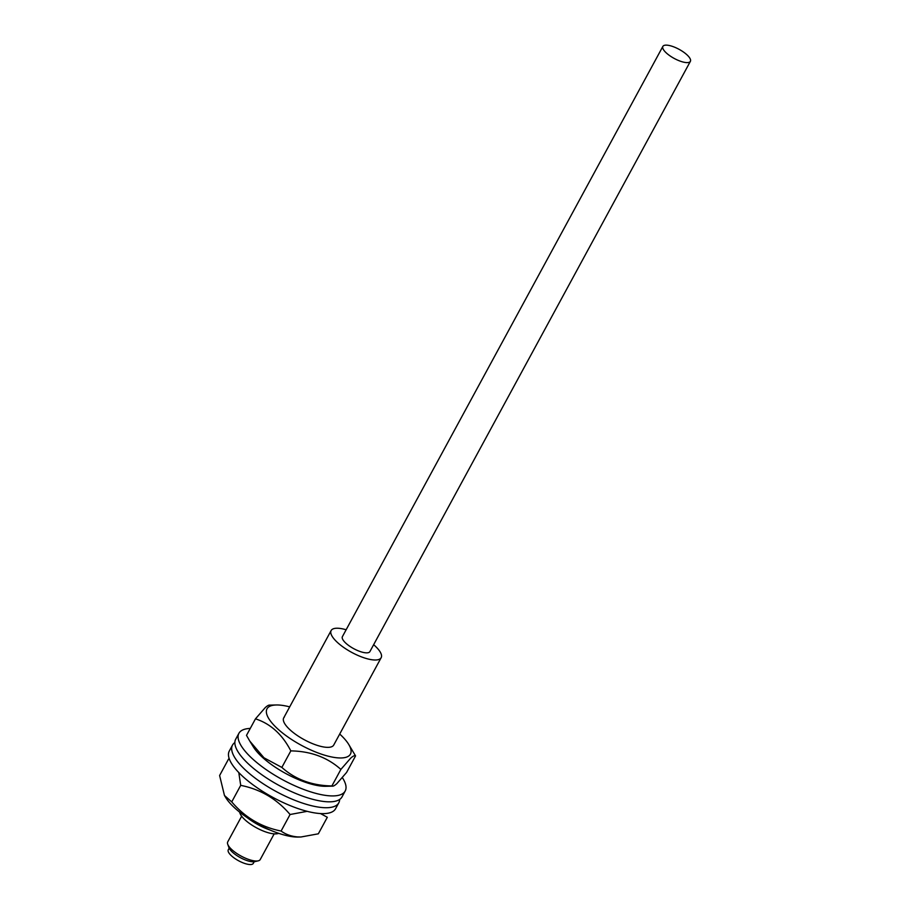 <?xml version="1.0" encoding="UTF-8"?>
<svg xmlns="http://www.w3.org/2000/svg" width="910" height="910" viewBox="0 0 910 910"><rect width="100%" height="100%" fill="white"/><g stroke="black" fill="none" stroke-linecap="round" stroke-linejoin="round"><path stroke-width="1.36" d="M258.201 860.849L254.732 861.645A15.652 5.164 -151.5 0 1 254.118 861.747A15.652 5.164 -151.5 0 1 239.683 857.288A15.652 5.164 -151.5 0 1 228.956 847.654L227.739 844.298A18.496 6.097 28.5 0 0 240.422 855.696A18.496 6.097 28.5 0 0 257.473 860.962A18.496 6.097 28.5 0 0 258.201 860.849A18.496 6.097 28.5 0 0 260.237 859.529L274.172 833.867M241.662 816.213L227.727 841.875A18.496 6.097 28.5 0 0 227.739 844.298M278.824 833.367L277.505 833.674A22.761 7.507 -151.5 0 1 276.606 833.822A22.761 7.507 -151.5 0 1 255.619 827.338A22.761 7.507 -151.5 0 1 240.012 813.312L239.546 812.038M247.088 817.544A28.46 9.384 28.5 0 0 270.111 830.045M346.141 629.754A28.46 9.384 28.5 0 0 335.403 628.321A28.46 9.384 28.5 0 0 331.138 630.539A28.46 9.384 28.5 0 0 346.346 649.217A28.46 9.384 28.5 0 0 376.899 659.909A28.46 9.384 28.5 0 0 381.165 657.691A28.46 9.384 28.5 0 0 373.646 644.689M229.172 848.165L228.274 849.815A14.23 4.698 28.5 0 0 235.872 859.154A14.23 4.698 28.5 0 0 251.16 864.5A14.23 4.698 28.5 0 0 253.287 863.397L254.186 861.736M300.937 836.995L298.196 837.063A47.468 15.663 -151.5 0 1 295.011 836.972A47.468 15.663 -151.5 0 1 225.896 797.808L224.463 795.488L231.743 801.892C244.915 817.43 261.375 827.144 281.099 831.035C285.535 834.322 290.927 836.279 297.286 836.904L300.937 836.995L318.341 833.81L327.316 817.282L320.513 813.563M307.193 811.333L290.074 814.507C276.89 798.969 260.442 789.254 240.706 785.364L238.795 772.567M228.592 758.986L219.617 775.513L224.463 795.488M240.706 785.364L231.743 801.892M290.074 814.507L281.099 831.035M234.86 742.571A60.469 19.952 28.5 0 0 232.505 745.108A60.469 19.952 28.5 0 0 264.093 784.352A60.469 19.952 28.5 0 0 328.817 807.625A60.469 19.952 28.5 0 0 338.793 802.825A60.469 19.952 28.5 0 0 339.635 799.458M232.505 745.108L229.297 751.012A60.469 19.952 28.5 0 0 260.886 790.255A60.469 19.952 28.5 0 0 325.621 813.529A60.469 19.952 28.5 0 0 335.585 808.728L338.793 802.825M250.273 728.421A60.469 19.952 28.5 0 0 247.565 728.648A60.469 19.952 28.5 0 0 238.909 733.312A60.469 19.952 28.5 0 0 271.544 773.216A60.469 19.952 28.5 0 0 336.552 795.681A60.469 19.952 28.5 0 0 345.197 791.017A60.469 19.952 28.5 0 0 342.365 777.64M238.909 733.312L235.701 739.204A60.469 19.952 28.5 0 0 268.336 779.119A60.469 19.952 28.5 0 0 333.344 801.585A60.469 19.952 28.5 0 0 342.001 796.921L345.197 791.017M255.471 718.843L246.496 735.371L249.784 741.093L263.968 757.791L281.85 767.414C295.261 779.438 311.937 785.614 331.9 785.944C332.707 786.615 334.345 785.865 336.814 783.669L346.596 772.431L355.56 755.903C354.729 755.232 353.091 755.994 350.657 758.178L340.875 769.416C327.464 757.393 310.788 751.216 290.825 750.886C282.293 734.381 270.509 723.7 255.471 718.843L265.254 707.605C267.688 705.421 269.326 704.659 270.156 705.33M339.714 734.04A47.468 15.663 -151.5 0 1 348.598 744.232A47.468 15.663 -151.5 0 1 349.338 755.516A47.468 15.663 -151.5 0 1 296.614 742.606A47.468 15.663 -151.5 0 1 268.109 707.423A47.468 15.663 -151.5 0 1 276.299 704.977A47.468 15.663 -151.5 0 1 289.687 706.877M284.375 717.057A28.46 9.384 28.5 0 0 283.715 717.888A28.46 9.384 28.5 0 0 302.848 738.943A28.46 9.384 28.5 0 0 333.071 745.893A28.46 9.384 28.5 0 0 333.731 745.051L381.165 657.691M340.875 769.416L331.9 785.944L332.696 786.138L325.757 786.297A47.468 15.663 -151.5 0 1 285.865 773.568A47.468 15.663 -151.5 0 1 253.458 747.042L249.784 741.093M290.825 750.886L281.85 767.414M348.598 744.232L355.56 755.903M663.947 45.5A15.652 5.164 28.5 0 0 662.867 46.41A15.652 5.164 28.5 0 0 672.422 57.421A15.652 5.164 28.5 0 0 689.314 62.244A15.652 5.164 28.5 0 0 690.383 61.345A15.652 5.164 28.5 0 0 680.828 50.323A15.652 5.164 28.5 0 0 663.947 45.5M662.867 46.41L342.399 636.647A15.652 5.164 28.5 0 0 351.954 647.658A15.652 5.164 28.5 0 0 368.834 652.493A15.652 5.164 28.5 0 0 369.904 651.583L690.383 61.345M331.138 630.539L283.715 717.888M276.299 704.977L269.36 705.136"/></g></svg>
